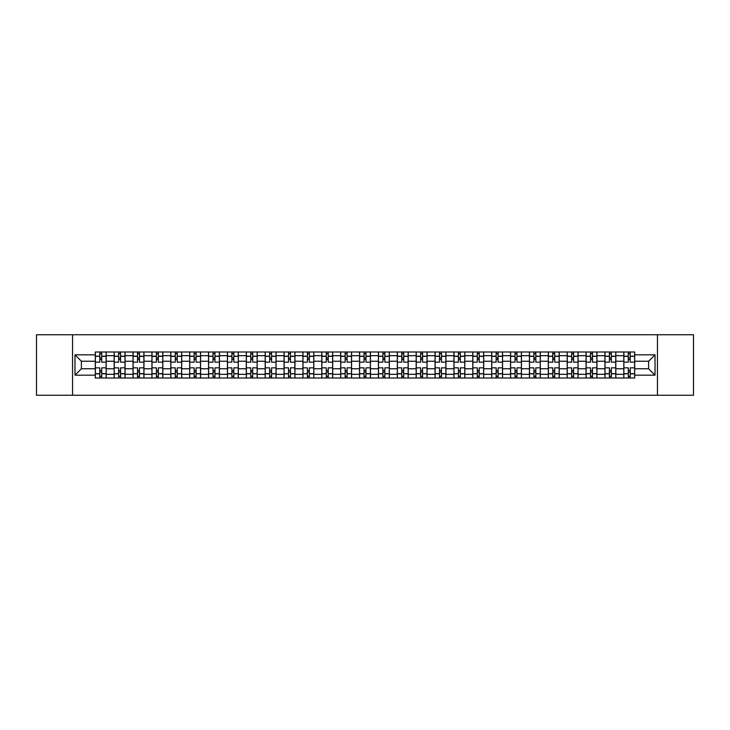 <?xml version="1.0" encoding="UTF-8"?>
<svg xmlns="http://www.w3.org/2000/svg" width="730" height="730" viewBox="0 0 730 730"><rect width="100%" height="100%" fill="white"/><g stroke="black" fill="none" stroke-linecap="round" stroke-linejoin="round"><path stroke-width="1.09" d="M657.447 395.249L693.5 395.249L693.5 334.751L36.5 334.751L36.5 395.249L657.447 395.249L657.447 334.751M114.181 378.003L114.181 355.683L106.197 355.683L106.197 378.003M106.197 355.683L106.197 351.997M114.181 355.683L114.181 351.997M125.067 351.997L125.067 378.003M133.052 378.003L133.052 351.997M143.947 351.997L143.947 378.003M151.931 378.003L151.931 351.997M162.817 351.997L162.817 378.003M170.802 378.003L170.802 351.997M181.697 351.997L181.697 378.003M189.681 378.003L189.681 351.997M200.567 351.997L200.567 378.003M208.552 378.003L208.552 351.997M219.447 351.997L219.447 378.003M227.431 378.003L227.431 351.997M238.318 351.997L238.318 378.003M246.302 378.003L246.302 351.997M257.197 351.997L257.197 378.003M265.182 378.003L265.182 351.997M276.068 351.997L276.068 378.003M284.052 378.003L284.052 351.997M294.947 351.997L294.947 378.003M302.932 378.003L302.932 351.997M313.818 351.997L313.818 378.003M321.802 378.003L321.802 351.997M332.697 351.997L332.697 378.003M340.682 378.003L340.682 351.997M351.568 351.997L351.568 378.003M359.552 378.003L359.552 351.997M370.448 351.997L370.448 378.003M378.432 378.003L378.432 351.997M389.318 351.997L389.318 378.003M397.302 378.003L397.302 351.997M408.198 351.997L408.198 378.003M416.182 378.003L416.182 351.997M427.068 351.997L427.068 378.003M435.053 378.003L435.053 351.997M445.948 351.997L445.948 378.003M453.932 378.003L453.932 351.997M464.818 351.997L464.818 378.003M472.803 378.003L472.803 351.997M483.698 351.997L483.698 378.003M491.682 378.003L491.682 351.997M502.568 351.997L502.568 378.003M510.553 378.003L510.553 351.997M521.448 351.997L521.448 378.003M529.433 378.003L529.433 351.997M540.319 351.997L540.319 378.003M548.303 378.003L548.303 351.997M559.198 351.997L559.198 378.003M567.183 378.003L567.183 351.997M578.069 351.997L578.069 378.003M586.053 378.003L586.053 351.997M596.948 351.997L596.948 378.003M604.933 378.003L604.933 351.997M615.819 351.997L615.819 378.003M623.803 378.003L623.803 351.997M623.803 368.75L615.819 368.75M604.933 368.75L596.948 368.75M586.053 368.75L578.069 368.75M567.183 368.75L559.198 368.75M548.303 368.75L540.319 368.75M529.433 368.75L521.448 368.75M510.553 368.75L502.568 368.75M491.682 368.75L483.698 368.75M472.803 368.75L464.818 368.75M453.932 368.75L445.948 368.75M435.053 368.75L427.068 368.75M416.182 368.75L408.198 368.75M397.302 368.75L389.318 368.75M378.432 368.75L370.448 368.75M359.552 368.75L351.568 368.75M340.682 368.75L332.697 368.75M321.802 368.75L313.818 368.75M302.932 368.75L294.947 368.75M284.052 368.75L276.068 368.75M265.182 368.75L257.197 368.75M246.302 368.75L238.318 368.75M227.431 368.75L219.447 368.75M208.552 368.75L200.567 368.75M189.681 368.75L181.697 368.75M170.802 368.75L162.817 368.75M151.931 368.75L143.947 368.75M133.052 368.75L125.067 368.75M114.181 368.75L106.197 368.75M623.803 361.25L615.819 361.25M604.933 361.25L596.948 361.25M586.053 361.25L578.069 361.25M567.183 361.25L559.198 361.25M548.303 361.25L540.319 361.25M529.433 361.25L521.448 361.25M510.553 361.25L502.568 361.25M491.682 361.25L483.698 361.25M472.803 361.25L464.818 361.25M453.932 361.25L445.948 361.25M435.053 361.25L427.068 361.25M416.182 361.25L408.198 361.25M397.302 361.25L389.318 361.25M378.432 361.25L370.448 361.25M359.552 361.25L351.568 361.25M340.682 361.25L332.697 361.25M321.802 361.25L313.818 361.25M302.932 361.25L294.947 361.25M284.052 361.25L276.068 361.25M265.182 361.25L257.197 361.25M246.302 361.25L238.318 361.25M227.431 361.25L219.447 361.25M208.552 361.25L200.567 361.25M189.681 361.25L181.697 361.25M170.802 361.25L162.817 361.25M151.931 361.25L143.947 361.25M133.052 361.25L125.067 361.25M114.181 361.25L106.197 361.25M81.386 368.75L95.301 368.75L95.301 361.25L81.386 361.25L81.386 368.75L74.98 375.165L74.98 354.835L95.301 354.835L95.301 361.25M634.698 361.25L634.698 368.75L648.614 368.75L648.614 361.25L634.698 361.25L634.698 351.997L95.301 351.997L95.301 354.835M634.698 354.835L655.02 354.835L655.02 375.165L634.698 375.165L634.698 368.75M95.301 368.75L95.301 378.003L634.698 378.003L634.698 375.165M95.301 375.165L74.98 375.165M72.553 395.249L72.553 334.751M101.716 376.196L99.782 376.196M99.782 353.804L101.716 353.804M120.587 376.196L118.652 376.196M118.652 353.804L120.587 353.804M139.466 376.196L137.532 376.196M137.532 353.804L139.466 353.804M158.337 376.196L156.403 376.196M156.403 353.804L158.337 353.804M177.217 376.196L175.282 376.196M175.282 353.804L177.217 353.804M196.096 376.196L194.153 376.196M194.153 353.804L196.096 353.804M214.967 376.196L213.032 376.196M213.032 353.804L214.967 353.804M233.846 376.196L231.903 376.196M231.903 353.804L233.846 353.804M252.717 376.196L250.782 376.196M250.782 353.804L252.717 353.804M271.596 376.196L269.653 376.196M269.653 353.804L271.596 353.804M290.467 376.196L288.532 376.196M288.532 353.804L290.467 353.804M309.347 376.196L307.403 376.196M307.403 353.804L309.347 353.804M328.217 376.196L326.283 376.196M326.283 353.804L328.217 353.804M347.097 376.196L345.153 376.196M345.153 353.804L347.097 353.804M365.967 376.196L364.033 376.196M364.033 353.804L365.967 353.804M384.847 376.196L382.903 376.196M382.903 353.804L384.847 353.804M403.717 376.196L401.783 376.196M401.783 353.804L403.717 353.804M422.597 376.196L420.653 376.196M420.653 353.804L422.597 353.804M441.467 376.196L439.533 376.196M439.533 353.804L441.467 353.804M460.347 376.196L458.404 376.196M458.404 353.804L460.347 353.804M479.218 376.196L477.283 376.196M477.283 353.804L479.218 353.804M498.097 376.196L496.154 376.196M496.154 353.804L498.097 353.804M516.968 376.196L515.033 376.196M515.033 353.804L516.968 353.804M535.847 376.196L533.904 376.196M533.904 353.804L535.847 353.804M554.718 376.196L552.783 376.196M552.783 353.804L554.718 353.804M573.597 376.196L571.663 376.196M571.663 353.804L573.597 353.804M592.468 376.196L590.534 376.196M590.534 353.804L592.468 353.804M611.348 376.196L609.413 376.196M609.413 353.804L611.348 353.804M630.218 376.196L628.284 376.196M628.284 353.804L630.218 353.804M74.98 354.835L81.386 361.25M648.614 368.75L655.02 375.165M648.614 361.25L655.02 354.835M106.133 378.003L106.133 362.153L101.716 362.153L101.716 351.997M99.782 351.997L99.782 362.153L95.365 362.153L95.365 351.997M106.133 362.153L106.133 351.997M95.365 378.003L95.365 367.847L99.782 367.847L99.782 378.003M101.716 378.003L101.716 367.847L106.133 367.847M99.782 359.498L101.716 359.498M95.365 367.847L95.365 362.153M101.716 370.502L99.782 370.502M101.716 376.434L99.782 376.434M99.782 372.081L101.716 372.081M101.716 357.919L99.782 357.919M99.782 353.566L101.716 353.566M125.003 378.003L125.003 362.153L120.587 362.153L120.587 351.997M118.652 351.997L118.652 362.153L114.236 362.153L114.236 351.997M125.003 362.153L125.003 351.997M114.236 378.003L114.236 367.847L118.652 367.847L118.652 378.003M120.587 378.003L120.587 367.847L125.003 367.847M118.652 359.498L120.587 359.498M114.236 367.847L114.236 362.153M120.587 370.502L118.652 370.502M120.587 376.434L118.652 376.434M118.652 372.081L120.587 372.081M120.587 357.919L118.652 357.919M118.652 353.566L120.587 353.566M143.883 378.003L143.883 362.153L139.466 362.153L139.466 351.997M137.532 351.997L137.532 362.153L133.115 362.153L133.115 351.997M143.883 362.153L143.883 351.997M133.115 378.003L133.115 367.847L137.532 367.847L137.532 378.003M139.466 378.003L139.466 367.847L143.883 367.847M137.532 359.498L139.466 359.498M133.115 367.847L133.115 362.153M139.466 370.502L137.532 370.502M139.466 376.434L137.532 376.434M137.532 372.081L139.466 372.081M139.466 357.919L137.532 357.919M137.532 353.566L139.466 353.566M162.754 378.003L162.754 362.153L158.337 362.153L158.337 351.997M156.403 351.997L156.403 362.153L151.986 362.153L151.986 351.997M162.754 362.153L162.754 351.997M151.986 378.003L151.986 367.847L156.403 367.847L156.403 378.003M158.337 378.003L158.337 367.847L162.754 367.847M156.403 359.498L158.337 359.498M151.986 367.847L151.986 362.153M158.337 370.502L156.403 370.502M158.337 376.434L156.403 376.434M156.403 372.081L158.337 372.081M158.337 357.919L156.403 357.919M156.403 353.566L158.337 353.566M181.633 378.003L181.633 362.153L177.217 362.153L177.217 351.997M175.282 351.997L175.282 362.153L170.866 362.153L170.866 351.997M181.633 362.153L181.633 351.997M170.866 378.003L170.866 367.847L175.282 367.847L175.282 378.003M177.217 378.003L177.217 367.847L181.633 367.847M175.282 359.498L177.217 359.498M170.866 367.847L170.866 362.153M177.217 370.502L175.282 370.502M177.217 376.434L175.282 376.434M175.282 372.081L177.217 372.081M177.217 357.919L175.282 357.919M175.282 353.566L177.217 353.566M200.504 378.003L200.504 362.153L196.096 362.153L196.096 351.997M194.153 351.997L194.153 362.153L189.736 362.153L189.736 351.997M200.504 362.153L200.504 351.997M189.736 378.003L189.736 367.847L194.153 367.847L194.153 378.003M196.096 378.003L196.096 367.847L200.504 367.847M194.153 359.498L196.096 359.498M189.736 367.847L189.736 362.153M196.096 370.502L194.153 370.502M196.096 376.434L194.153 376.434M194.153 372.081L196.096 372.081M196.096 357.919L194.153 357.919M194.153 353.566L196.096 353.566M219.383 378.003L219.383 362.153L214.967 362.153L214.967 351.997M213.032 351.997L213.032 362.153L208.616 362.153L208.616 351.997M219.383 362.153L219.383 351.997M208.616 378.003L208.616 367.847L213.032 367.847L213.032 378.003M214.967 378.003L214.967 367.847L219.383 367.847M213.032 359.498L214.967 359.498M208.616 367.847L208.616 362.153M214.967 370.502L213.032 370.502M214.967 376.434L213.032 376.434M213.032 372.081L214.967 372.081M214.967 357.919L213.032 357.919M213.032 353.566L214.967 353.566M238.254 378.003L238.254 362.153L233.846 362.153L233.846 351.997M231.903 351.997L231.903 362.153L227.486 362.153L227.486 351.997M238.254 362.153L238.254 351.997M227.486 378.003L227.486 367.847L231.903 367.847L231.903 378.003M233.846 378.003L233.846 367.847L238.254 367.847M231.903 359.498L233.846 359.498M227.486 367.847L227.486 362.153M233.846 370.502L231.903 370.502M233.846 376.434L231.903 376.434M231.903 372.081L233.846 372.081M233.846 357.919L231.903 357.919M231.903 353.566L233.846 353.566M257.133 378.003L257.133 362.153L252.717 362.153L252.717 351.997M250.782 351.997L250.782 362.153L246.366 362.153L246.366 351.997M257.133 362.153L257.133 351.997M246.366 378.003L246.366 367.847L250.782 367.847L250.782 378.003M252.717 378.003L252.717 367.847L257.133 367.847M250.782 359.498L252.717 359.498M246.366 367.847L246.366 362.153M252.717 370.502L250.782 370.502M252.717 376.434L250.782 376.434M250.782 372.081L252.717 372.081M252.717 357.919L250.782 357.919M250.782 353.566L252.717 353.566M276.013 378.003L276.013 362.153L271.596 362.153L271.596 351.997M269.653 351.997L269.653 362.153L265.236 362.153L265.236 351.997M276.013 362.153L276.013 351.997M265.236 378.003L265.236 367.847L269.653 367.847L269.653 378.003M271.596 378.003L271.596 367.847L276.013 367.847M269.653 359.498L271.596 359.498M265.236 367.847L265.236 362.153M271.596 370.502L269.653 370.502M271.596 376.434L269.653 376.434M269.653 372.081L271.596 372.081M271.596 357.919L269.653 357.919M269.653 353.566L271.596 353.566M294.884 378.003L294.884 362.153L290.467 362.153L290.467 351.997M288.532 351.997L288.532 362.153L284.116 362.153L284.116 351.997M294.884 362.153L294.884 351.997M284.116 378.003L284.116 367.847L288.532 367.847L288.532 378.003M290.467 378.003L290.467 367.847L294.884 367.847M288.532 359.498L290.467 359.498M284.116 367.847L284.116 362.153M290.467 370.502L288.532 370.502M290.467 376.434L288.532 376.434M288.532 372.081L290.467 372.081M290.467 357.919L288.532 357.919M288.532 353.566L290.467 353.566M313.763 378.003L313.763 362.153L309.347 362.153L309.347 351.997M307.403 351.997L307.403 362.153L302.987 362.153L302.987 351.997M313.763 362.153L313.763 351.997M302.987 378.003L302.987 367.847L307.403 367.847L307.403 378.003M309.347 378.003L309.347 367.847L313.763 367.847M307.403 359.498L309.347 359.498M302.987 367.847L302.987 362.153M309.347 370.502L307.403 370.502M309.347 376.434L307.403 376.434M307.403 372.081L309.347 372.081M309.347 357.919L307.403 357.919M307.403 353.566L309.347 353.566M332.634 378.003L332.634 362.153L328.217 362.153L328.217 351.997M326.283 351.997L326.283 362.153L321.866 362.153L321.866 351.997M332.634 362.153L332.634 351.997M321.866 378.003L321.866 367.847L326.283 367.847L326.283 378.003M328.217 378.003L328.217 367.847L332.634 367.847M326.283 359.498L328.217 359.498M321.866 367.847L321.866 362.153M328.217 370.502L326.283 370.502M328.217 376.434L326.283 376.434M326.283 372.081L328.217 372.081M328.217 357.919L326.283 357.919M326.283 353.566L328.217 353.566M351.513 378.003L351.513 362.153L347.097 362.153L347.097 351.997M345.153 351.997L345.153 362.153L340.737 362.153L340.737 351.997M351.513 362.153L351.513 351.997M340.737 378.003L340.737 367.847L345.153 367.847L345.153 378.003M347.097 378.003L347.097 367.847L351.513 367.847M345.153 359.498L347.097 359.498M340.737 367.847L340.737 362.153M347.097 370.502L345.153 370.502M347.097 376.434L345.153 376.434M345.153 372.081L347.097 372.081M347.097 357.919L345.153 357.919M345.153 353.566L347.097 353.566M370.384 378.003L370.384 362.153L365.967 362.153L365.967 351.997M364.033 351.997L364.033 362.153L359.616 362.153L359.616 351.997M370.384 362.153L370.384 351.997M359.616 378.003L359.616 367.847L364.033 367.847L364.033 378.003M365.967 378.003L365.967 367.847L370.384 367.847M364.033 359.498L365.967 359.498M359.616 367.847L359.616 362.153M365.967 370.502L364.033 370.502M365.967 376.434L364.033 376.434M364.033 372.081L365.967 372.081M365.967 357.919L364.033 357.919M364.033 353.566L365.967 353.566M389.263 378.003L389.263 362.153L384.847 362.153L384.847 351.997M382.903 351.997L382.903 362.153L378.487 362.153L378.487 351.997M389.263 362.153L389.263 351.997M378.487 378.003L378.487 367.847L382.903 367.847L382.903 378.003M384.847 378.003L384.847 367.847L389.263 367.847M382.903 359.498L384.847 359.498M378.487 367.847L378.487 362.153M384.847 370.502L382.903 370.502M384.847 376.434L382.903 376.434M382.903 372.081L384.847 372.081M384.847 357.919L382.903 357.919M382.903 353.566L384.847 353.566M408.134 378.003L408.134 362.153L403.717 362.153L403.717 351.997M401.783 351.997L401.783 362.153L397.366 362.153L397.366 351.997M408.134 362.153L408.134 351.997M397.366 378.003L397.366 367.847L401.783 367.847L401.783 378.003M403.717 378.003L403.717 367.847L408.134 367.847M401.783 359.498L403.717 359.498M397.366 367.847L397.366 362.153M403.717 370.502L401.783 370.502M403.717 376.434L401.783 376.434M401.783 372.081L403.717 372.081M403.717 357.919L401.783 357.919M401.783 353.566L403.717 353.566M427.013 378.003L427.013 362.153L422.597 362.153L422.597 351.997M420.653 351.997L420.653 362.153L416.237 362.153L416.237 351.997M427.013 362.153L427.013 351.997M416.237 378.003L416.237 367.847L420.653 367.847L420.653 378.003M422.597 378.003L422.597 367.847L427.013 367.847M420.653 359.498L422.597 359.498M416.237 367.847L416.237 362.153M422.597 370.502L420.653 370.502M422.597 376.434L420.653 376.434M420.653 372.081L422.597 372.081M422.597 357.919L420.653 357.919M420.653 353.566L422.597 353.566M445.884 378.003L445.884 362.153L441.467 362.153L441.467 351.997M439.533 351.997L439.533 362.153L435.116 362.153L435.116 351.997M445.884 362.153L445.884 351.997M435.116 378.003L435.116 367.847L439.533 367.847L439.533 378.003M441.467 378.003L441.467 367.847L445.884 367.847M439.533 359.498L441.467 359.498M435.116 367.847L435.116 362.153M441.467 370.502L439.533 370.502M441.467 376.434L439.533 376.434M439.533 372.081L441.467 372.081M441.467 357.919L439.533 357.919M439.533 353.566L441.467 353.566M464.764 378.003L464.764 362.153L460.347 362.153L460.347 351.997M458.404 351.997L458.404 362.153L453.987 362.153L453.987 351.997M464.764 362.153L464.764 351.997M453.987 378.003L453.987 367.847L458.404 367.847L458.404 378.003M460.347 378.003L460.347 367.847L464.764 367.847M458.404 359.498L460.347 359.498M453.987 367.847L453.987 362.153M460.347 370.502L458.404 370.502M460.347 376.434L458.404 376.434M458.404 372.081L460.347 372.081M460.347 357.919L458.404 357.919M458.404 353.566L460.347 353.566M483.634 378.003L483.634 362.153L479.218 362.153L479.218 351.997M477.283 351.997L477.283 362.153L472.867 362.153L472.867 351.997M483.634 362.153L483.634 351.997M472.867 378.003L472.867 367.847L477.283 367.847L477.283 378.003M479.218 378.003L479.218 367.847L483.634 367.847M477.283 359.498L479.218 359.498M472.867 367.847L472.867 362.153M479.218 370.502L477.283 370.502M479.218 376.434L477.283 376.434M477.283 372.081L479.218 372.081M479.218 357.919L477.283 357.919M477.283 353.566L479.218 353.566M502.514 378.003L502.514 362.153L498.097 362.153L498.097 351.997M496.154 351.997L496.154 362.153L491.746 362.153L491.746 351.997M502.514 362.153L502.514 351.997M491.746 378.003L491.746 367.847L496.154 367.847L496.154 378.003M498.097 378.003L498.097 367.847L502.514 367.847M496.154 359.498L498.097 359.498M491.746 367.847L491.746 362.153M498.097 370.502L496.154 370.502M498.097 376.434L496.154 376.434M496.154 372.081L498.097 372.081M498.097 357.919L496.154 357.919M496.154 353.566L498.097 353.566M521.384 378.003L521.384 362.153L516.968 362.153L516.968 351.997M515.033 351.997L515.033 362.153L510.617 362.153L510.617 351.997M521.384 362.153L521.384 351.997M510.617 378.003L510.617 367.847L515.033 367.847L515.033 378.003M516.968 378.003L516.968 367.847L521.384 367.847M515.033 359.498L516.968 359.498M510.617 367.847L510.617 362.153M516.968 370.502L515.033 370.502M516.968 376.434L515.033 376.434M515.033 372.081L516.968 372.081M516.968 357.919L515.033 357.919M515.033 353.566L516.968 353.566M540.264 378.003L540.264 362.153L535.847 362.153L535.847 351.997M533.904 351.997L533.904 362.153L529.496 362.153L529.496 351.997M540.264 362.153L540.264 351.997M529.496 378.003L529.496 367.847L533.904 367.847L533.904 378.003M535.847 378.003L535.847 367.847L540.264 367.847M533.904 359.498L535.847 359.498M529.496 367.847L529.496 362.153M535.847 370.502L533.904 370.502M535.847 376.434L533.904 376.434M533.904 372.081L535.847 372.081M535.847 357.919L533.904 357.919M533.904 353.566L535.847 353.566M559.134 378.003L559.134 362.153L554.718 362.153L554.718 351.997M552.783 351.997L552.783 362.153L548.367 362.153L548.367 351.997M559.134 362.153L559.134 351.997M548.367 378.003L548.367 367.847L552.783 367.847L552.783 378.003M554.718 378.003L554.718 367.847L559.134 367.847M552.783 359.498L554.718 359.498M548.367 367.847L548.367 362.153M554.718 370.502L552.783 370.502M554.718 376.434L552.783 376.434M552.783 372.081L554.718 372.081M554.718 357.919L552.783 357.919M552.783 353.566L554.718 353.566M578.014 378.003L578.014 362.153L573.597 362.153L573.597 351.997M571.663 351.997L571.663 362.153L567.246 362.153L567.246 351.997M578.014 362.153L578.014 351.997M567.246 378.003L567.246 367.847L571.663 367.847L571.663 378.003M573.597 378.003L573.597 367.847L578.014 367.847M571.663 359.498L573.597 359.498M567.246 367.847L567.246 362.153M573.597 370.502L571.663 370.502M573.597 376.434L571.663 376.434M571.663 372.081L573.597 372.081M573.597 357.919L571.663 357.919M571.663 353.566L573.597 353.566M596.885 378.003L596.885 362.153L592.468 362.153L592.468 351.997M590.534 351.997L590.534 362.153L586.117 362.153L586.117 351.997M596.885 362.153L596.885 351.997M586.117 378.003L586.117 367.847L590.534 367.847L590.534 378.003M592.468 378.003L592.468 367.847L596.885 367.847M590.534 359.498L592.468 359.498M586.117 367.847L586.117 362.153M592.468 370.502L590.534 370.502M592.468 376.434L590.534 376.434M590.534 372.081L592.468 372.081M592.468 357.919L590.534 357.919M590.534 353.566L592.468 353.566M615.764 378.003L615.764 362.153L611.348 362.153L611.348 351.997M609.413 351.997L609.413 362.153L604.997 362.153L604.997 351.997M615.764 362.153L615.764 351.997M604.997 378.003L604.997 367.847L609.413 367.847L609.413 378.003M611.348 378.003L611.348 367.847L615.764 367.847M609.413 359.498L611.348 359.498M604.997 367.847L604.997 362.153M611.348 370.502L609.413 370.502M611.348 376.434L609.413 376.434M609.413 372.081L611.348 372.081M611.348 357.919L609.413 357.919M609.413 353.566L611.348 353.566M634.635 378.003L634.635 362.153L630.218 362.153L630.218 351.997M628.284 351.997L628.284 362.153L623.867 362.153L623.867 351.997M634.635 362.153L634.635 351.997M623.867 378.003L623.867 367.847L628.284 367.847L628.284 378.003M630.218 378.003L630.218 367.847L634.635 367.847M628.284 359.498L630.218 359.498M623.867 367.847L623.867 362.153M630.218 370.502L628.284 370.502M630.218 376.434L628.284 376.434M628.284 372.081L630.218 372.081M630.218 357.919L628.284 357.919M628.284 353.566L630.218 353.566M604.933 355.683L596.948 355.683M586.053 355.683L578.069 355.683M567.183 355.683L559.198 355.683M548.303 355.683L540.319 355.683M529.433 355.683L521.448 355.683M510.553 355.683L502.568 355.683M491.682 355.683L483.698 355.683M472.803 355.683L464.818 355.683M453.932 355.683L445.948 355.683M435.053 355.683L427.068 355.683M416.182 355.683L408.198 355.683M397.302 355.683L389.318 355.683M378.432 355.683L370.448 355.683M359.552 355.683L351.568 355.683M340.682 355.683L332.697 355.683M321.802 355.683L313.818 355.683M302.932 355.683L294.947 355.683M284.052 355.683L276.068 355.683M265.182 355.683L257.197 355.683M246.302 355.683L238.318 355.683M227.431 355.683L219.447 355.683M208.552 355.683L200.567 355.683M189.681 355.683L181.697 355.683M170.802 355.683L162.817 355.683M151.931 355.683L143.947 355.683M133.052 355.683L125.067 355.683M623.803 355.683L615.819 355.683M604.933 374.317L596.948 374.317M586.053 374.317L578.069 374.317M567.183 374.317L559.198 374.317M548.303 374.317L540.319 374.317M529.433 374.317L521.448 374.317M510.553 374.317L502.568 374.317M491.682 374.317L483.698 374.317M472.803 374.317L464.818 374.317M453.932 374.317L445.948 374.317M435.053 374.317L427.068 374.317M416.182 374.317L408.198 374.317M397.302 374.317L389.318 374.317M378.432 374.317L370.448 374.317M359.552 374.317L351.568 374.317M340.682 374.317L332.697 374.317M321.802 374.317L313.818 374.317M302.932 374.317L294.947 374.317M284.052 374.317L276.068 374.317M265.182 374.317L257.197 374.317M246.302 374.317L238.318 374.317M227.431 374.317L219.447 374.317M208.552 374.317L200.567 374.317M189.681 374.317L181.697 374.317M170.802 374.317L162.817 374.317M151.931 374.317L143.947 374.317M133.052 374.317L125.067 374.317M114.181 374.317L106.197 374.317M623.803 374.317L615.819 374.317M106.133 356.167L101.716 356.167M99.782 356.167L95.365 356.167M99.782 356.331L95.365 356.331M99.782 373.669L95.365 373.669M99.782 373.833L95.365 373.833M106.133 373.833L101.716 373.833M106.133 356.331L101.716 356.331M106.133 373.669L101.716 373.669M125.003 356.167L120.587 356.167M118.652 356.167L114.236 356.167M118.652 356.331L114.236 356.331M118.652 373.669L114.236 373.669M118.652 373.833L114.236 373.833M125.003 373.833L120.587 373.833M125.003 356.331L120.587 356.331M125.003 373.669L120.587 373.669M143.883 356.167L139.466 356.167M137.532 356.167L133.115 356.167M137.532 356.331L133.115 356.331M137.532 373.669L133.115 373.669M137.532 373.833L133.115 373.833M143.883 373.833L139.466 373.833M143.883 356.331L139.466 356.331M143.883 373.669L139.466 373.669M162.754 356.167L158.337 356.167M156.403 356.167L151.986 356.167M156.403 356.331L151.986 356.331M156.403 373.669L151.986 373.669M156.403 373.833L151.986 373.833M162.754 373.833L158.337 373.833M162.754 356.331L158.337 356.331M162.754 373.669L158.337 373.669M181.633 356.167L177.217 356.167M175.282 356.167L170.866 356.167M175.282 356.331L170.866 356.331M175.282 373.669L170.866 373.669M175.282 373.833L170.866 373.833M181.633 373.833L177.217 373.833M181.633 356.331L177.217 356.331M181.633 373.669L177.217 373.669M200.504 356.167L196.096 356.167M194.153 356.167L189.736 356.167M194.153 356.331L189.736 356.331M194.153 373.669L189.736 373.669M194.153 373.833L189.736 373.833M200.504 373.833L196.096 373.833M200.504 356.331L196.096 356.331M200.504 373.669L196.096 373.669M219.383 356.167L214.967 356.167M213.032 356.167L208.616 356.167M213.032 356.331L208.616 356.331M213.032 373.669L208.616 373.669M213.032 373.833L208.616 373.833M219.383 373.833L214.967 373.833M219.383 356.331L214.967 356.331M219.383 373.669L214.967 373.669M238.254 356.167L233.846 356.167M231.903 356.167L227.486 356.167M231.903 356.331L227.486 356.331M231.903 373.669L227.486 373.669M231.903 373.833L227.486 373.833M238.254 373.833L233.846 373.833M238.254 356.331L233.846 356.331M238.254 373.669L233.846 373.669M257.133 356.167L252.717 356.167M250.782 356.167L246.366 356.167M250.782 356.331L246.366 356.331M250.782 373.669L246.366 373.669M250.782 373.833L246.366 373.833M257.133 373.833L252.717 373.833M257.133 356.331L252.717 356.331M257.133 373.669L252.717 373.669M276.013 356.167L271.596 356.167M269.653 356.167L265.236 356.167M269.653 356.331L265.236 356.331M269.653 373.669L265.236 373.669M269.653 373.833L265.236 373.833M276.013 373.833L271.596 373.833M276.013 356.331L271.596 356.331M276.013 373.669L271.596 373.669M294.884 356.167L290.467 356.167M288.532 356.167L284.116 356.167M288.532 356.331L284.116 356.331M288.532 373.669L284.116 373.669M288.532 373.833L284.116 373.833M294.884 373.833L290.467 373.833M294.884 356.331L290.467 356.331M294.884 373.669L290.467 373.669M313.763 356.167L309.347 356.167M307.403 356.167L302.987 356.167M307.403 356.331L302.987 356.331M307.403 373.669L302.987 373.669M307.403 373.833L302.987 373.833M313.763 373.833L309.347 373.833M313.763 356.331L309.347 356.331M313.763 373.669L309.347 373.669M332.634 356.167L328.217 356.167M326.283 356.167L321.866 356.167M326.283 356.331L321.866 356.331M326.283 373.669L321.866 373.669M326.283 373.833L321.866 373.833M332.634 373.833L328.217 373.833M332.634 356.331L328.217 356.331M332.634 373.669L328.217 373.669M351.513 356.167L347.097 356.167M345.153 356.167L340.737 356.167M345.153 356.331L340.737 356.331M345.153 373.669L340.737 373.669M345.153 373.833L340.737 373.833M351.513 373.833L347.097 373.833M351.513 356.331L347.097 356.331M351.513 373.669L347.097 373.669M370.384 356.167L365.967 356.167M364.033 356.167L359.616 356.167M364.033 356.331L359.616 356.331M364.033 373.669L359.616 373.669M364.033 373.833L359.616 373.833M370.384 373.833L365.967 373.833M370.384 356.331L365.967 356.331M370.384 373.669L365.967 373.669M389.263 356.167L384.847 356.167M382.903 356.167L378.487 356.167M382.903 356.331L378.487 356.331M382.903 373.669L378.487 373.669M382.903 373.833L378.487 373.833M389.263 373.833L384.847 373.833M389.263 356.331L384.847 356.331M389.263 373.669L384.847 373.669M408.134 356.167L403.717 356.167M401.783 356.167L397.366 356.167M401.783 356.331L397.366 356.331M401.783 373.669L397.366 373.669M401.783 373.833L397.366 373.833M408.134 373.833L403.717 373.833M408.134 356.331L403.717 356.331M408.134 373.669L403.717 373.669M427.013 356.167L422.597 356.167M420.653 356.167L416.237 356.167M420.653 356.331L416.237 356.331M420.653 373.669L416.237 373.669M420.653 373.833L416.237 373.833M427.013 373.833L422.597 373.833M427.013 356.331L422.597 356.331M427.013 373.669L422.597 373.669M445.884 356.167L441.467 356.167M439.533 356.167L435.116 356.167M439.533 356.331L435.116 356.331M439.533 373.669L435.116 373.669M439.533 373.833L435.116 373.833M445.884 373.833L441.467 373.833M445.884 356.331L441.467 356.331M445.884 373.669L441.467 373.669M464.764 356.167L460.347 356.167M458.404 356.167L453.987 356.167M458.404 356.331L453.987 356.331M458.404 373.669L453.987 373.669M458.404 373.833L453.987 373.833M464.764 373.833L460.347 373.833M464.764 356.331L460.347 356.331M464.764 373.669L460.347 373.669M483.634 356.167L479.218 356.167M477.283 356.167L472.867 356.167M477.283 356.331L472.867 356.331M477.283 373.669L472.867 373.669M477.283 373.833L472.867 373.833M483.634 373.833L479.218 373.833M483.634 356.331L479.218 356.331M483.634 373.669L479.218 373.669M502.514 356.167L498.097 356.167M496.154 356.167L491.746 356.167M496.154 356.331L491.746 356.331M496.154 373.669L491.746 373.669M496.154 373.833L491.746 373.833M502.514 373.833L498.097 373.833M502.514 356.331L498.097 356.331M502.514 373.669L498.097 373.669M521.384 356.167L516.968 356.167M515.033 356.167L510.617 356.167M515.033 356.331L510.617 356.331M515.033 373.669L510.617 373.669M515.033 373.833L510.617 373.833M521.384 373.833L516.968 373.833M521.384 356.331L516.968 356.331M521.384 373.669L516.968 373.669M540.264 356.167L535.847 356.167M533.904 356.167L529.496 356.167M533.904 356.331L529.496 356.331M533.904 373.669L529.496 373.669M533.904 373.833L529.496 373.833M540.264 373.833L535.847 373.833M540.264 356.331L535.847 356.331M540.264 373.669L535.847 373.669M559.134 356.167L554.718 356.167M552.783 356.167L548.367 356.167M552.783 356.331L548.367 356.331M552.783 373.669L548.367 373.669M552.783 373.833L548.367 373.833M559.134 373.833L554.718 373.833M559.134 356.331L554.718 356.331M559.134 373.669L554.718 373.669M578.014 356.167L573.597 356.167M571.663 356.167L567.246 356.167M571.663 356.331L567.246 356.331M571.663 373.669L567.246 373.669M571.663 373.833L567.246 373.833M578.014 373.833L573.597 373.833M578.014 356.331L573.597 356.331M578.014 373.669L573.597 373.669M596.885 356.167L592.468 356.167M590.534 356.167L586.117 356.167M590.534 356.331L586.117 356.331M590.534 373.669L586.117 373.669M590.534 373.833L586.117 373.833M596.885 373.833L592.468 373.833M596.885 356.331L592.468 356.331M596.885 373.669L592.468 373.669M615.764 356.167L611.348 356.167M609.413 356.167L604.997 356.167M609.413 356.331L604.997 356.331M609.413 373.669L604.997 373.669M609.413 373.833L604.997 373.833M615.764 373.833L611.348 373.833M615.764 356.331L611.348 356.331M615.764 373.669L611.348 373.669M634.635 356.167L630.218 356.167M628.284 356.167L623.867 356.167M628.284 356.331L623.867 356.331M628.284 373.669L623.867 373.669M628.284 373.833L623.867 373.833M634.635 373.833L630.218 373.833M634.635 356.331L630.218 356.331M634.635 373.669L630.218 373.669"/></g></svg>
